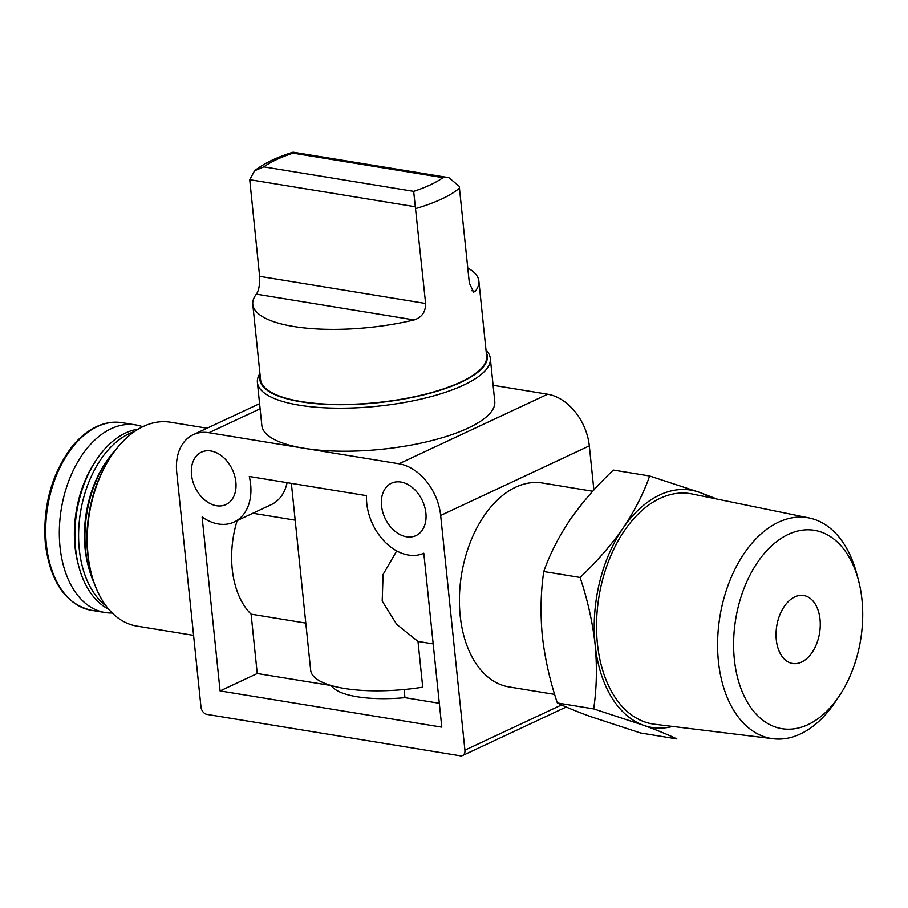 <?xml version="1.0" encoding="UTF-8"?>
<svg xmlns="http://www.w3.org/2000/svg" width="908" height="908" viewBox="0 0 908 908"><rect width="100%" height="100%" fill="white"/><g stroke="black" fill="none" stroke-linecap="round" stroke-linejoin="round"><path stroke-width="1.36" d="M542.326 635.906C540.249 613.467 540.725 592.005 543.767 571.518C549.873 554.096 558.715 536.73 570.315 519.444C582.369 502.238 596.715 485.78 613.331 470.06L649.651 475.996C643.545 493.419 634.703 510.784 623.104 528.07C611.05 545.277 596.704 561.734 580.087 577.454C587.544 599.666 592.549 622.025 595.115 644.532C597.192 666.971 596.715 688.423 593.673 708.91L643.477 725.254C657.369 730.316 668.481 734.867 676.823 738.908L640.492 732.972L590.688 716.628C576.796 711.566 565.684 707.026 557.353 702.974C549.908 680.773 544.891 658.413 542.326 635.906M471.695 290.696L475.304 291.298L473.556 292.138L469.345 283.024L459.255 186.322L448.881 177.65L442.968 177.639A100.459 30.872 174.1 0 1 413.673 191.35L425.625 303.488C425.659 311.966 421.823 317.448 414.093 319.945A113.636 34.913 -5.9 0 1 293.693 326.494A113.636 34.913 -5.9 0 1 252.787 304.407L260.551 379.51A113.636 34.913 174.1 0 0 301.456 401.597A113.636 34.913 174.1 0 0 423.332 394.685A113.636 34.913 174.1 0 0 486.631 356.152L478.868 281.049A113.636 34.913 -5.9 0 0 467.802 268.019M254.569 170.783C263.887 163.429 276.724 157.232 293.068 152.192L293.091 153.146A100.459 30.872 174.1 0 0 263.797 166.856L254.569 170.783L249.734 179.682L259.62 276.35C259.881 284.851 258.791 290.787 256.351 294.158A113.636 34.913 -5.9 0 0 252.787 304.407M475.304 291.298A113.636 34.913 -5.9 0 0 478.868 281.049M486.007 350.136A117.087 35.98 174.1 0 1 490.331 358.399L494.769 401.427A117.087 35.98 174.1 0 1 429.552 441.14A117.087 35.98 174.1 0 1 303.976 448.257L398.998 463.784A48.215 34.391 64.9 0 1 440.664 515.46L464.919 750.156A6.889 4.915 64.9 0 1 462.558 755.535A6.889 4.915 64.9 0 1 460.311 755.819L206.933 714.403A6.889 4.915 64.9 0 1 200.986 707.014L176.731 472.319A48.215 34.391 64.9 0 1 193.245 434.694A48.215 34.391 64.9 0 1 208.965 432.719L303.976 448.257A117.087 35.98 174.1 0 1 261.844 425.5L257.395 382.472A117.087 35.98 174.1 0 1 259.938 373.506M493.101 385.287L547.649 394.208A48.215 34.391 64.9 0 1 589.315 445.885L593.877 489.979M396.717 550.918L383.085 574.458L382.2 601.096L396.728 624.386L417.998 641.423L422.731 687.174A93.672 28.784 174.1 0 1 310.672 670.24L291.366 483.362M433.184 643.908L417.998 641.423M404.105 689.513L404.945 697.662L439.313 703.28M305.803 623.092L251.107 614.149L257.236 673.52L220.077 690.909L441.787 727.149L423.809 553.244A48.215 34.391 64.9 0 1 385.106 542.087A48.215 34.391 64.9 0 1 366.503 495.643L249.28 476.484A48.215 34.391 64.9 0 1 234.116 522.021A48.215 34.391 64.9 0 1 202.109 517.004L220.077 690.909M331.238 685.54L257.236 673.52M295.168 520.159L252.867 513.247M287.098 482.67A48.215 34.391 64.9 0 1 271.276 504.632L234.116 522.021M554.652 694.382L509.104 686.936A103.308 65.081 -80.7 0 1 460.186 615.681A103.308 65.081 -80.7 0 1 542.439 483.022L592.731 491.251M191.509 474.736A28.931 20.634 64.9 0 1 201.417 452.161A28.931 20.634 64.9 0 1 232.369 469.606A28.931 20.634 64.9 0 1 225.944 504.553A28.931 20.634 64.9 0 1 191.509 474.736M381.542 505.801A28.931 20.634 64.9 0 1 391.45 483.226A28.931 20.634 64.9 0 1 422.402 500.671A28.931 20.634 64.9 0 1 415.978 535.618A28.931 20.634 64.9 0 1 381.542 505.801M331.25 685.608A75.75 23.279 -5.9 0 0 404.945 697.662M237.147 520.602A79.893 50.326 99.3 0 0 251.107 614.149M193.574 635.362L136.96 626.111A103.308 65.081 -80.7 0 1 91.776 575.263A103.308 65.081 -80.7 0 1 88.042 554.845A103.308 65.081 -80.7 0 1 111.264 456.009A103.308 65.081 -80.7 0 1 170.284 422.197L207.092 428.213M91.776 575.263L91.311 573.55A100.55 63.344 -80.7 0 1 87.679 553.687A100.55 63.344 -80.7 0 1 110.288 457.484L111.264 456.009M94.432 583.742A92.979 58.577 -80.7 0 1 88.984 568.68A92.979 58.577 -80.7 0 1 85.624 550.305A92.979 58.577 -80.7 0 1 106.531 461.355A92.979 58.577 -80.7 0 1 116.485 448.824M88.984 568.68L88.292 566.115A88.848 55.967 -80.7 0 1 85.08 548.568A88.848 55.967 -80.7 0 1 105.056 463.568L106.531 461.355M106.111 605.942A92.979 58.577 -80.7 0 1 79.291 549.272A92.979 58.577 -80.7 0 1 134.622 431.493M108.778 609.268A92.979 58.577 -80.7 0 1 78.951 567.046A92.979 58.577 -80.7 0 1 75.591 548.67A92.979 58.577 -80.7 0 1 96.498 459.72A92.979 58.577 -80.7 0 1 138.209 429.178M78.951 567.046L78.258 564.481A88.848 55.967 -80.7 0 1 75.046 546.922A88.848 55.967 -80.7 0 1 95.022 461.922L96.498 459.72M112.24 612.991A95.045 59.871 -80.7 0 1 105.033 612.514A95.045 59.871 -80.7 0 1 60.03 546.957A95.045 59.871 -80.7 0 1 135.701 424.91A95.045 59.871 -80.7 0 1 142.692 426.76M486.234 352.315A114.329 35.128 174.1 0 1 429.166 393.436A114.329 35.128 174.1 0 1 301.013 401.801A114.329 35.128 174.1 0 1 260.153 375.685M490.331 358.399A117.087 35.98 174.1 0 1 425.114 398.113A117.087 35.98 174.1 0 1 299.538 405.229A117.087 35.98 174.1 0 1 257.395 382.472M717.161 499.116L699.455 492.34L649.651 475.996M543.767 571.518L580.087 577.454M557.353 702.974L593.673 708.91M734.356 659.367A100.504 63.31 -80.7 0 1 781.447 538.183A100.504 63.31 -80.7 0 1 858.321 579.792A100.504 63.31 -80.7 0 1 839.367 695.8A100.504 63.31 -80.7 0 1 775.25 726.99A100.504 63.31 -80.7 0 1 734.356 659.367M776.295 639.743A34.436 21.69 -80.7 0 1 803.716 595.523A34.436 21.69 -80.7 0 1 819.561 633.001A34.436 21.69 -80.7 0 1 792.605 663.487A34.436 21.69 -80.7 0 1 776.295 639.743M839.367 695.8L835.303 701.873A111.877 70.484 -80.7 0 1 773.162 738.749A111.877 70.484 -80.7 0 1 718.421 661.319A111.877 70.484 -80.7 0 1 809.244 517.991A111.877 70.484 -80.7 0 1 856.414 572.732L858.321 579.792M773.162 738.749L654.486 724.221A116.678 73.503 -80.7 0 1 597.396 643.466A116.678 73.503 -80.7 0 1 692.123 493.975L809.244 517.991M672.726 726.445A120.265 75.761 -80.7 0 1 643.477 725.254A120.265 75.761 -80.7 0 1 595.115 644.532A120.265 75.761 -80.7 0 1 623.104 528.07A120.265 75.761 -80.7 0 1 699.455 492.34A120.265 75.761 -80.7 0 1 710.124 497.675M263.797 166.856L413.673 191.35M293.091 153.146L442.968 177.639M459.539 188.058A113.636 34.913 174.1 0 1 415.819 208.522M547.649 394.208L398.998 463.784M561.553 704.937L464.919 750.156M589.315 445.885L440.664 515.46M260.119 408.782L208.965 432.719M46.387 544.721A95.045 59.871 -80.7 0 1 122.058 422.685C112.252 421.142 102.456 423.128 92.673 428.633C84.705 433.173 77.396 439.733 70.756 448.302C51.052 475.554 42.597 507.515 45.4 544.187C50.462 582.164 65.785 604.195 91.39 610.29A95.045 59.871 -80.7 0 1 46.387 544.721M256.351 294.158L414.093 319.945M259.62 276.35L425.625 303.488M249.734 179.682L415.535 206.786M566.229 707.014L462.558 755.535M259.586 403.64L193.245 434.694M135.701 424.91L122.058 422.685M105.033 612.514L91.39 610.29M293.068 152.192L448.881 177.662"/></g></svg>

